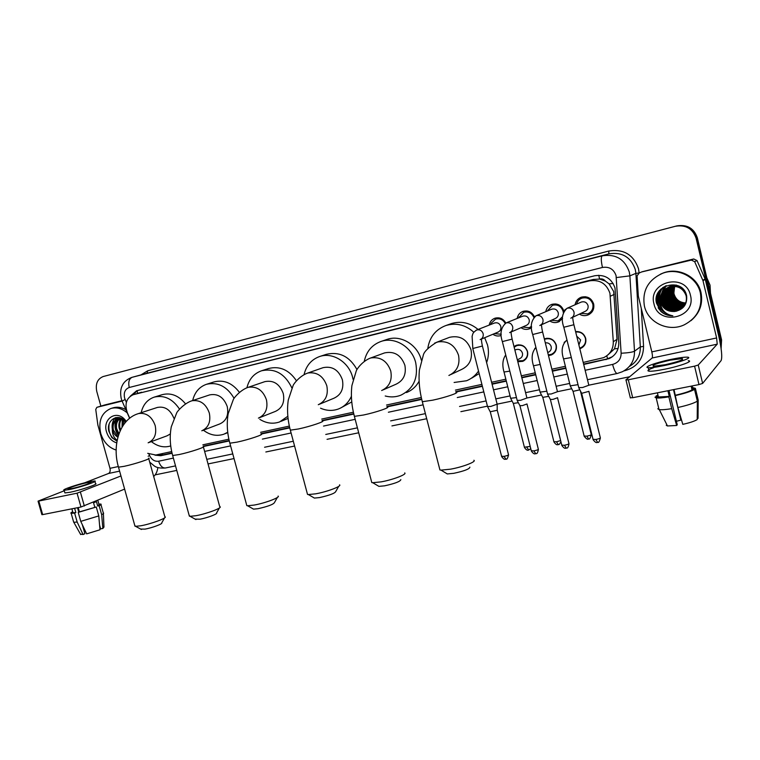 <?xml version="1.0" encoding="UTF-8"?>
<svg xmlns="http://www.w3.org/2000/svg" width="760" height="760" viewBox="0 0 760 760"><rect width="100%" height="100%" fill="white"/><g stroke="black" fill="none" stroke-linecap="round" stroke-linejoin="round"><path stroke-width="1.14" d="M513.997 346.57L516.183 345.306C521.654 343.976 525.436 346.047 527.525 351.519C528.314 356.079 526.708 359.356 522.718 361.351L517.807 361.722M544.322 338.894L544.635 338.77C550.259 337.373 554.135 339.454 556.253 345.012C557.042 349.609 555.408 352.925 551.351 354.967L548.482 355.585M575.586 331.588C580.659 331.246 584.022 333.498 585.684 338.352C586.464 342.978 584.801 346.332 580.678 348.422L579.823 348.735M501.068 335.512L501.068 335.512C498.18 336.471 495.463 336.053 492.898 334.257M531.582 327.608L529.311 328.852C526.385 329.84 523.621 329.45 521.008 327.693M545.765 311.685C546.44 308.123 548.444 305.691 551.779 304.37C557.688 303.059 561.725 305.301 563.882 311.096L563.91 311.22M562.581 318.601L558.23 322.031C555.284 323.048 552.482 322.696 549.832 320.986M575.092 304.769C575.738 301.102 577.799 298.576 581.258 297.198C587.328 295.82 591.461 298.072 593.655 303.962C594.491 309.13 592.562 312.825 587.869 315.039C584.906 316.074 582.075 315.77 579.376 314.127M607.943 354.882L614.526 348.821L617.015 339.312L613.7 291.565L609.092 283.86L605.378 281.086C603.858 279.233 601.92 278.549 599.583 279.024L598.766 275.262M583.205 362.425L603.649 357.647C610.175 354.378 613.386 349.058 613.301 341.705L609.938 293.255C606.471 283.508 599.649 279.376 589.475 280.858L133.161 394.725C126.407 397.955 124.459 403.94 127.309 412.67L129.722 418.199M599.583 279.024L605.378 281.086M599.298 279.091L593.237 279.452L133.161 394.725M147.706 453.33L155.762 455.022L171.684 451.573M202.873 444.818L228.874 439.185M260.613 432.307L289.341 426.084M321.727 419.064L353.372 412.214M386.555 405.023L421.287 397.499M455.42 390.108L481.897 384.37M491.587 382.27L505.837 379.183M521.341 375.82L535.249 372.808M551.874 369.208L565.392 366.282M517.151 318.459C517.826 315.001 519.774 312.635 523.003 311.381C528.124 310.137 531.924 311.933 534.413 316.787M489.193 325.099C489.877 321.717 491.777 319.428 494.903 318.221C499.614 317.043 503.243 318.649 505.799 323.038M100.871 406.125L96.786 391.514C95.285 383.952 97.394 378.964 103.132 376.551L675.383 226.271C685.786 224.58 692.683 228.57 696.084 238.212L720.518 341.05L721.05 340.47L721.003 347.88L721.05 340.47L696.711 237.994L721.05 340.47L721.582 339.881L721.116 348.659M675.383 226.271L676.077 226.09C686.442 224.409 693.319 228.38 696.711 237.994C693.319 228.38 686.442 224.409 676.077 226.09L676.761 225.91C687.097 224.238 693.956 228.19 697.328 237.775L721.582 339.881M583.708 364.458L609.225 358.587C615.657 355.338 618.83 350.084 618.735 342.845L615.011 288.03C611.572 278.359 604.798 274.274 594.681 275.766L136.619 390.763L130.255 396.226M720.518 341.05L720.822 346.636M629.669 376.741L588.819 385.187M571.71 388.731L557.469 391.675L542.659 332.205M541.528 394.972L526.917 397.993L512.173 339.302M512.078 401.062L497.144 404.149L482.457 346.209M487.435 406.163L460.883 411.654M426.702 418.722L391.932 425.913M358.701 432.782L327.047 439.327M294.585 446.044L265.848 451.981M234.042 458.565L208.041 463.942M176.766 470.411L155.154 474.876M115.558 425.952L115.463 420.66M115.539 420.08L116.118 417.553M154.974 455.154L160.787 455.705L172.073 453.273M203.518 446.49L229.273 440.933M261.174 434.045L289.75 427.88M318.278 404.719C325.66 401.223 328.51 394.905 326.809 385.776C323.313 376.143 317.091 371.877 308.123 372.979L307.049 373.293C299.544 376.257 293.854 383.591 293.151 385.424L288.297 399.931C286.872 409.668 287.555 419.748 290.339 430.16L298.423 428.972C310.612 426.417 326.648 420.926 322.154 420.888L353.799 414.058M386.983 406.904L421.733 399.409M455.867 392.036L482.391 386.317M492.081 384.227L506.331 381.149M521.844 377.805L535.743 374.803M552.378 371.222L565.896 368.296M132.772 394.849L137.57 390.526M171.998 452.922L162.839 454.898L157.728 454.594M612.38 356.734L606.917 359.005L583.604 364.04M565.792 367.878L552.273 370.804M535.639 374.395L521.74 377.397M506.226 380.741L491.976 383.819M482.286 385.909L455.772 391.637M421.638 399.009L386.887 406.514M353.704 413.677L322.059 420.517M289.665 427.509L260.937 433.713M229.188 440.572L203.195 446.186M641.668 271.947L691.306 260.101L693.709 258.97L697.015 260.528L705.261 279.348L718.675 335.797C721.611 348.973 722.428 357.228 721.116 360.572L702.63 383.41L698.991 384.579L694.573 366.159L698.231 365.019L717.221 344.175L716.614 337.962L703.01 280.753L694.659 261.677L691.306 260.101M642.238 271.728L693.709 258.97M639.207 273.011L637.061 275.889L638.324 296.181L651.823 351.889C652.536 355.148 652.65 357.19 652.146 357.998L625.869 379.915L628.301 379.791L632.681 397.717L698.991 384.579M632.681 397.717L630.23 397.765M628.301 379.791L694.573 366.159M665.247 364.705C678.575 361.627 684.218 359.575 682.195 358.558L670.168 360.183C657.048 363.223 651.453 365.256 653.391 366.291L665.247 364.705M657.78 408.737L659.024 409.564L656.203 397.917L654.977 397.157L669.265 396.416L668.866 396.853L671.716 408.671L676.675 425.486L677.255 424.735L668.981 390.526M667.888 390.744L669.265 396.416M653.723 367.659C648.137 369.654 646.598 370.832 649.106 371.203C652.014 371.393 657.381 370.699 665.2 369.113C680.352 366.054 694.07 360.99 688.265 360.687M671.033 359.385C656.269 362.425 642.608 367.365 648.251 367.688C651.158 367.859 656.517 367.147 664.335 365.55C679.487 362.463 693.225 357.438 687.429 357.172C684.361 357.029 678.899 357.77 671.033 359.385M697.214 418.541L698.041 418.389L698.183 400.055L695.381 388.341L692.892 388.835L692.198 385.928M695.381 388.341L692.588 387.562M657.942 395.095L656.003 396.093L656.203 396.919M658.084 395.684L656.003 396.093M656.203 397.917C658.531 398.24 662.748 397.888 668.866 396.853M659.024 409.564L659.3 409.611C661.732 409.934 665.874 409.621 671.716 408.671M666.244 425.286L667.47 425.961L676.675 425.486M673.474 389.633L680.836 420.128L681.359 419.453M680.836 420.128L676.419 421.277M677.863 407.502C687.553 405.337 694.042 403.218 697.347 401.147L697.205 419.577C694.602 421.192 689.795 422.788 682.793 424.356L677.863 407.502L674.015 389.528M675.393 395.219C683.544 393.357 689.092 391.571 692.028 389.87L694.517 389.386L697.347 401.147M691.125 386.137L692.028 389.87M675.003 395.656C684.693 393.462 691.201 391.372 694.517 389.386M706.828 277.78L710.039 285.133L710.476 293.132M644.413 306.071C642.01 290.861 648.061 279.937 662.558 273.305C677.929 267.283 697.015 277.058 700.378 292.98C702.667 307.287 697.29 317.898 684.266 324.824C668.42 332.415 647.909 322.582 644.413 306.071M660.459 274.16L663.309 272.954C678.632 266.959 697.651 276.688 700.995 292.562C703.133 303.791 699.789 313.148 690.954 320.663M680.875 287.185C677.407 285.389 673.692 285.19 669.74 286.577L670.025 286.425C663.67 289.446 660.962 294.338 661.903 301.102C664.867 309.253 670.624 312.151 679.174 309.805L681.406 308.588M669.74 286.577C663.375 289.608 660.668 294.51 661.608 301.283C664.572 309.434 670.339 312.341 678.899 309.994C684.817 307.012 687.23 302.262 686.147 295.754C683.059 287.859 677.217 285.01 668.6 287.204C662.615 289.949 659.832 294.548 660.25 300.998L660.44 301.986C662.739 308.798 667.593 311.952 675.003 311.429C683.449 309.577 687.334 304.409 686.641 295.925C683.059 276.763 651.719 284.905 656.478 303.116L660.706 311.286C664.116 314.374 668.173 315.885 672.856 315.818C665.171 314.317 660.962 309.728 660.212 302.043L660.25 300.998M668.268 287.337C663.908 290.709 662.169 295.07 663.062 300.409C666.017 308.503 671.736 311.391 680.247 309.054L681.929 308.199M676.267 285.048L670.871 285.959C664.534 288.971 661.836 293.844 662.777 300.58C665.731 308.693 671.46 311.581 679.981 309.244L681.796 308.294M668.876 287.099C664.895 290.472 663.337 294.68 664.211 299.716C667.147 307.772 672.847 310.631 681.302 308.313L682.413 307.781M668.724 287.156C664.649 290.529 663.053 294.776 663.926 299.887C666.862 307.952 672.572 310.821 681.045 308.493L682.299 307.885M669.494 286.9C665.883 290.253 664.496 294.3 665.351 299.031C668.268 307.04 673.939 309.89 682.356 307.572L682.889 307.334M669.341 286.947C665.636 290.31 664.211 294.395 665.067 299.202C667.992 307.22 673.664 310.07 682.1 307.762L682.774 307.448M670.12 286.719C666.862 290.054 665.646 293.93 666.472 298.357C669.361 306.29 674.975 309.13 683.335 306.878M669.959 286.757C666.615 290.101 665.361 294.025 666.197 298.528C669.104 306.498 674.747 309.339 683.135 307.03L683.221 306.992M670.757 286.567C667.841 289.854 666.786 293.559 667.584 297.692C670.282 305.311 675.668 308.218 683.753 306.394M670.595 286.606C667.593 289.902 666.501 293.654 667.308 297.853C670.054 305.558 675.497 308.446 683.649 306.517M671.403 286.453C668.819 289.665 667.917 293.189 668.686 297.027C671.213 304.342 676.362 307.297 684.152 305.881M671.241 286.473C668.572 289.712 667.631 293.284 668.42 297.188C670.975 304.589 676.191 307.524 684.057 306.014M672.068 286.358C669.797 289.484 669.038 292.819 669.778 296.372C672.135 303.382 677.046 306.375 684.522 305.349M671.897 286.377C669.56 289.531 668.762 292.913 669.503 296.533C671.906 303.62 676.875 306.603 684.428 305.482M672.742 286.301C670.785 289.313 670.158 292.448 670.852 295.726C673.056 302.423 677.72 305.444 684.874 304.788M672.572 286.32C670.538 289.351 669.873 292.543 670.586 295.887C672.818 302.66 677.559 305.672 684.788 304.931M673.426 286.283L671.925 295.089C673.968 301.473 678.385 304.513 685.188 304.199M673.255 286.283C671.526 289.18 670.985 292.173 671.659 295.25C673.74 301.71 678.224 304.741 685.111 304.351M674.13 286.292L672.98 294.452C674.88 300.533 679.041 303.572 685.482 303.582M673.958 286.283L672.714 294.614C674.652 300.76 678.88 303.81 685.415 303.743M674.804 286.339L673.759 290.681L674.015 293.826C675.783 299.582 679.687 302.623 685.748 302.936M674.671 286.33L673.759 293.987C675.554 299.82 679.525 302.86 685.681 303.098M686.403 295.583C683.325 287.698 677.483 284.848 668.885 287.052C662.501 290.082 659.775 295.003 660.725 301.815C662.948 308.693 667.707 311.894 675.003 311.429M672.258 285.19L669.009 287.005M674.889 286.168L675.136 285.665M690.46 295.308C696.673 318.07 658.388 326.572 653.97 303.838C647.501 281.533 685.719 272.147 690.46 295.308M671.394 293.436L671.07 289.769M671.118 288.999L671.365 287.375M671.441 286.995L671.593 286.425M670.577 293.341C671.26 297.692 673.55 301.197 677.445 303.858M666.244 285.627L663.547 290.643M663.461 290.909L663.147 292.077M663.033 292.638L662.758 295.317M662.806 296.808C663.337 302.166 666.045 306.337 670.947 309.291M672.267 309.947L674.756 310.792M675.308 310.925L676.675 311.163M664.145 286.653L660.468 296.419M660.487 297.863C660.962 303.525 663.793 307.866 668.981 310.906M662.777 287.536C659.253 292.486 658.417 297.635 660.26 302.993M660.924 289.113C656.896 296.01 657.229 302.499 661.941 308.598M658.046 292.97C655.319 302.613 658.473 309.643 667.527 314.07M670.605 292.363C671.128 297.445 673.711 301.397 678.347 304.228M662.9 295.934C663.242 301.957 666.207 306.498 671.774 309.567M665.389 285.998L662.216 292.344M662.102 292.856L661.779 295.203M661.76 296.466C662.074 302.632 665.086 307.258 670.785 310.356M671.935 310.849L674.158 311.534M662.967 287.403C659.528 292.153 658.616 297.141 660.221 302.385M661.19 288.848C657.191 295.45 657.314 301.786 661.551 307.847M658.483 292.201C655.329 301.511 658.036 308.617 666.596 313.519M658.15 307.8C661.684 313.139 666.586 315.818 672.856 315.818M469.88 467.144C469.585 468.996 464.227 471.058 453.805 473.318L447.288 473.936L445.94 473.109M439.536 468.445L439.935 469.965L441.009 470.126L450.48 469.186C462.593 467.067 476.662 461.662 473.917 460.265M450.965 374.481L461.577 369.464C469.48 365.636 472.634 359.091 471.029 349.847C467.058 339.273 459.904 335.094 449.578 337.316L448.637 337.677M427.823 348.279C429.637 337.022 435.67 329.431 445.949 325.508C456.114 322.544 465.395 324.786 473.812 332.234M450.471 323.912L451.354 323.608C460.978 320.748 469.889 322.705 478.078 329.45M484.671 337.716L487.511 344.964C488.993 351.063 488.699 356.953 486.618 362.662M478.524 371.099C475.447 375.535 471.456 378.755 466.564 380.75L454.109 382.47M479.151 373.559L471.703 378.138M400.843 479.617C400.32 481.488 394.915 483.55 384.626 485.82L378.898 486.362L377.701 485.649M371.431 481.203L371.792 482.562L372.742 482.704L381.073 481.878C392.777 479.826 407.331 474.269 404.709 472.91M383.097 389.899L395.96 384.247C403.522 380.637 406.486 374.291 404.871 365.227C401.033 355.015 394.269 350.911 384.55 352.916L383.962 353.134M364.287 361.228C366.462 351.358 372.048 344.755 381.035 341.44C394.801 336.509 411.996 346.911 415.71 362.71C418.465 378.176 413.44 389.034 400.634 395.285C395.647 397.166 390.507 397.394 385.225 395.988M386.631 339.549L387.106 339.387C400.681 334.533 417.61 344.66 421.353 360.173M419.102 381.235C416.138 386.602 411.92 390.383 406.448 392.568M338.694 486.362L335.834 491.368C335.094 493.259 329.64 495.33 319.485 497.591L314.422 498.075L313.358 497.458M307.202 493.221L307.524 494.428L308.37 494.551L315.723 493.819C327.028 491.844 342.066 486.144 339.568 484.832M319.295 404.301L333.982 398.212C341.212 394.791 344.005 388.635 342.38 379.762C338.666 369.882 332.234 365.854 323.085 367.669L322.715 367.802M304.066 374.566C306.29 365.484 311.486 359.47 319.675 356.506C332.661 351.909 348.954 362.092 352.621 377.378L353.087 379.392M319.675 356.506L326.315 354.331C339.34 351.348 349.562 356.421 356.981 369.55M351.395 396.292C348.622 402.439 344.299 406.676 338.409 408.994C332.519 411.112 326.562 410.837 320.54 408.187M351.747 401.954L340.49 408.082M277.352 497.448L274.512 502.474C273.543 504.364 268.052 506.435 258.02 508.697L253.536 509.133L252.595 508.601M246.525 504.564L246.819 505.628L247.57 505.742L254.097 505.077C265.002 503.186 280.506 497.344 278.131 496.09M259.151 417.838L275.358 411.416C282.264 408.167 284.895 402.202 283.252 393.509C279.661 383.933 273.534 379.981 264.888 381.634L247.637 387.505C240.312 390.193 233.957 397.822 233.339 399.513L228.18 413.706C226.565 423.234 227.126 433.067 229.862 443.194L229.691 442.558M246.924 387.752C249.052 379.154 253.935 373.492 261.573 370.776C274.863 367.992 284.962 373.711 291.868 387.923M261.573 370.776L268.717 368.486C279.784 365.807 289.019 369.882 296.419 380.722M287.831 416.271L279.566 421.952C272.906 424.222 266.323 423.358 259.825 419.349M288.059 418.409L281.086 421.315M219.402 507.946L216.562 512.962C218.072 513.846 207.148 517.959 199.946 519.194L195.12 519.118M189.136 515.27L190.066 516.315L195.871 515.717C206.397 513.893 222.347 507.936 220.086 506.73M202.321 430.597L219.811 423.928C226.404 420.84 228.874 415.036 227.23 406.534C223.744 397.252 217.901 393.366 209.722 394.877L191.406 400.957C184.252 403.408 177.222 411.322 176.709 412.87L171.294 426.769C169.518 436.088 169.983 445.664 172.662 455.506L172.511 454.945M192.679 400.529C194.674 392.264 199.272 386.849 206.482 384.294C217.835 381.748 227.031 386.422 234.089 398.316M206.482 384.294L214.073 381.909C223.791 379.497 232.218 382.954 239.352 392.274M227.715 432.269L223.829 434.216C216.799 436.506 209.978 435.166 203.376 430.188M164.549 517.892L161.718 522.908C163.153 523.754 151.934 527.934 144.98 529.121L140.676 529.074M134.757 525.407L135.584 526.319L140.78 525.787C150.927 524.029 167.314 517.959 165.167 516.809M173.898 418.276C170.354 409.649 164.844 406.04 157.349 407.455L138.092 413.706C119.928 419.254 111.748 444.828 118.493 467.172L118.351 466.678M141.151 412.718C143.013 404.728 147.364 399.541 154.185 397.138C164.141 394.82 172.586 398.8 179.493 409.089M154.185 397.138L162.165 394.677C170.886 392.474 178.657 395.523 185.478 403.807M148.523 442.662L167.105 435.793L170.335 433.941M170.715 445.93C164.055 447.944 157.614 446.509 151.373 441.608M580.858 313.424L587.708 313.87C591.841 311.913 593.541 308.665 592.809 304.104C590.871 298.917 587.223 296.941 581.875 298.158C579.186 299.202 577.438 301.112 576.64 303.886L576.583 304.114M571.596 317.822L584.934 311.486C587.442 310.308 588.477 308.341 588.031 305.587C586.862 302.452 584.658 301.255 581.419 302.005L580.811 302.271M588.886 385.225L582.606 387.505L578.759 387.619M581.533 393.072L578.901 387.99M588.971 391.334L581.685 393.319M563.312 312.635L563.084 311.229C561.184 306.128 557.621 304.152 552.415 305.32L547.267 311.058M540.464 325.223L555.227 318.535C557.688 317.395 558.695 315.457 558.248 312.721C557.089 309.633 554.942 308.446 551.798 309.159L551.313 309.367M547.561 394.098L551.209 393.984L557.526 391.695M557.593 397.717L553.005 399.38L550.335 399.447M551.313 320.312L558.096 320.872L562.609 316.635M533.833 317.376C531.715 312.892 528.323 311.201 523.649 312.312L518.643 317.851M510.15 332.415L526.233 325.423C528.646 324.311 529.625 322.392 529.178 319.684C528.048 316.644 525.948 315.466 522.88 316.141L522.49 316.302M526.965 398.002L520.619 400.292L517.17 400.387M527.012 403.949L522.433 405.612L519.906 405.678M522.49 327.047L529.207 327.693L531.525 326.344M505.172 323.361C502.92 319.494 499.719 318.088 495.567 319.133L491.103 323.304L490.694 324.51M480.605 339.416L497.933 332.148C500.298 331.056 501.258 329.166 500.811 326.477C499.69 323.484 497.639 322.316 494.656 322.962L494.332 323.085M497.173 404.159L490.798 406.448L487.531 406.534M497.173 404.491L497.211 410.286L490.238 411.749M494.38 333.64L501.258 334.257M579.671 348.118L580.707 347.766C584.573 345.809 586.131 342.665 585.409 338.333C583.784 333.678 580.545 331.578 575.7 332.034M578.901 344.992L580.64 339.938L576.716 336.158M578.028 384.665L570.247 385.842M572.964 391.124L570.38 386.184M579.832 389.823L573.097 391.362M548.311 354.891L551.408 354.312C555.208 352.402 556.738 349.296 556.006 344.983C554.021 339.777 550.383 337.82 545.119 339.14L544.454 339.425M547.732 352.592L548.397 352.231C550.696 351.082 551.627 349.201 551.181 346.598C550.183 343.767 548.226 342.522 545.309 342.865M546.858 391.21L540.084 392.141M548.72 396.359L542.773 397.347M517.589 360.867L522.804 360.696C526.547 358.824 528.048 355.756 527.317 351.481C525.359 346.351 521.816 344.413 516.686 345.667L514.168 347.263M517.341 359.888L519.697 358.663C521.968 357.542 522.88 355.69 522.433 353.096C521.246 349.999 519.108 348.83 516.011 349.6L515.308 349.942M516.467 397.584L510.653 398.287M518.339 402.695L513.323 403.417M104.747 404.966L96.909 407.312L122.103 401.08M104.88 404.928L121.942 400.7M157.871 467.561C157.291 471.533 155.895 474.506 153.681 476.482M124.621 489.098L80.969 507.024L77.064 493.183L120.944 475.959M64.287 490.76L38.047 501.144L38.788 501.049L42.664 514.615L80.969 507.024M42.664 514.615L41.895 514.615M38.788 501.049L77.064 493.183M84.607 482.828L108.509 473.49C110.029 472.615 110.523 470.896 109.981 468.331L97.869 425.049L95.751 409.44L96.843 407.331L104.804 404.956M72.105 488.481C79.933 486.903 93.508 482.305 90.763 482.182L86.811 482.724C79.106 484.281 65.578 488.841 68.229 489.003L72.105 488.481M99.588 525.093L100.653 528.865L102.856 528.457L101.659 514.653L99.151 505.751L97.698 506.036L99.028 504.621L97.822 500.356M100.368 527.877L99.826 527.924M72.837 512.25L72.989 512.762L75.848 512.582L74.632 513.095L77.168 522.053L83.068 534.527L84.873 533.7L82.337 524.732M74.622 508.278L75.848 512.582M64.761 492.433L64.904 492.936L70.157 492.242C80.855 490.105 99.313 483.806 95.541 483.616L94.933 481.46M89.404 481.707C78.945 483.825 60.562 490.01 64.144 490.247L69.397 489.544C80.085 487.388 98.553 481.127 94.8 480.966L89.404 481.707M99.151 505.751C101.052 504.82 101.602 504.26 100.804 504.07L98.876 504.098M72.694 511.727C70.918 512.601 70.414 513.142 71.174 513.332L74.632 513.095M101.659 514.653C103.484 513.731 104.053 513.152 103.37 512.905M73.53 521.626L73.796 522.272L77.168 522.053M102.856 528.457L103.959 527.107L103.398 513.579M83.866 530.138L84.692 531.819L85.605 531.649M80.436 534.09L83.068 534.527M80.76 521.369L98.781 515.926L99.987 529.777L86.649 533.862L80.76 521.369L78.223 512.392L79.42 511.889L78.204 507.566M79.42 511.889L96.273 506.986L98.781 515.926M97.698 506.036L96.444 501.59L93.546 502.806L94.81 507.272M78.223 512.392L96.273 506.986M78.784 512.154L77.52 507.699M115.757 424.327L115.691 420.423M115.729 419.928L116.043 417.82M116.166 450.062C108.623 447.621 103.464 442.016 100.681 433.257C98.144 420.888 101.555 412.632 110.894 408.49C116.565 406.933 122.018 408.415 127.271 412.937M110.894 408.49L113.021 407.844C117.249 406.6 121.524 407.217 125.846 409.678M120.023 418.484C117.011 420.907 115.89 424.356 116.66 428.83L118.968 433.713M119.567 418.503C116.289 420.869 115.035 424.403 115.824 429.105L118.664 434.596M121.913 418.693C119.918 421.211 119.263 424.213 119.947 427.728L120.612 429.808M121.429 418.599C119.187 421.106 118.427 424.241 119.13 428.003L120.137 430.834M121.125 418.219L117.857 418.836C113.696 420.584 111.862 424.118 112.347 429.457L112.537 430.217C113.496 433.39 115.282 435.708 117.895 437.152M118.265 418.722C114.133 420.802 112.489 424.545 113.335 429.941L117.952 436.914M125.58 420.479L124.953 420.033M122.227 418.769L117.857 418.836M120.555 417.99L119.956 418.285M123.794 419.862L123.025 425.552M123.291 419.472L122.341 426.626M125.495 421.581L125.4 422.38M116.717 442.88C111.758 441.313 108.357 437.646 106.523 431.889C102.334 418.978 116.299 409.498 124.896 419.672L126.264 421.401M125.78 421.942L125.153 421.183C117.876 412.499 105.934 420.451 108.851 431.243L111.872 437.684L117.002 441.113M117.154 440.334C114.104 438.111 112.489 434.758 112.328 430.274L112.347 429.457M118.465 433.038L116.565 428.393M124.839 420.84L124.792 423.13M122.284 418.798L122.018 427.167M117.638 417.44L116.299 419.548M116.061 420.071C114.095 425.524 114.893 430.597 118.436 435.29M125.191 421.23L125.172 422.655M119.89 418.579L119.082 427.794M117.933 417.459L116.784 419.273M116.612 419.624L115.71 428.498M115.302 417.724C112.603 420.755 111.606 424.602 112.328 429.267M109.145 424.042C108.034 432.06 110.656 437.722 117.021 441.019M614.165 294.433L610.385 296.181M607.63 358.834L606.755 355.841M614.526 348.821L618.089 348.517M162.763 454.917L162.203 453.625M609.092 283.86L613.168 283.499M137.645 393.385L137.17 390.697M593.237 279.452L589.475 280.858M617.015 339.312L613.301 341.705M141.636 392.217L133.599 394.601M697.328 237.775L696.084 238.212M585.143 370.281L612.607 364.42C618.222 362.795 621.062 359.072 621.139 353.248L616.065 275.623C613.776 269.154 609.235 266.437 602.452 267.453L129.238 387.486C125.086 389.101 123.528 392.597 124.573 397.964L126.369 402.353M122.255 401.432L121.277 398.724C119.567 390.45 121.932 386.298 122.236 385.709C122.512 385.159 124.136 380.389 131.832 377.378L602.205 255.835C615.695 253.735 624.72 259.122 629.299 271.995L629.878 275.861L635.882 273.363L635.312 269.601C630.857 257.041 622.041 251.797 608.855 253.849L146.718 373.322M141.018 374.87L147.706 370.766L608.779 251.047L608.855 253.849L602.205 255.835C600.903 256.918 600.989 260.794 602.452 267.453M129.608 418.294L122.141 401.175L125.096 399.447M608.779 251.047C623.589 248.719 633.498 254.619 638.514 268.726L639.15 273.001M641.278 308.38L643.568 346.389C643.331 359.1 637.079 367.203 624.825 370.699L623.969 370.88M616.36 277.562L629.878 275.861L634.505 351.215L640.328 346.883L635.882 273.363L639.15 272.954M621.139 353.248C628.083 352.868 632.538 352.194 634.505 351.215C634.619 360.544 630.572 367.384 622.364 371.726L617.262 373.483M629.299 366.5C636.794 362.121 640.481 355.575 640.328 346.883L643.568 346.389M129.238 387.486C128.098 382.09 129.077 378.698 132.173 377.292L147.022 373.236L147.706 370.766M148.922 454.024L149.596 455.582C151.753 459.819 154.764 461.7 158.641 461.225L173.375 458.09M204.62 451.421L230.593 445.882M262.38 439.109L291.099 432.981M323.532 426.065L355.167 419.32M388.379 412.243L423.12 404.833M457.273 397.546L483.806 391.894M493.497 389.823L507.756 386.783M523.269 383.477L537.168 380.513M553.803 376.96L567.331 374.081M148.162 456.256L149.596 455.582M158.641 461.225C160.18 465.861 162.441 468.112 165.433 467.989L165.67 467.941M612.607 364.42C614.137 370.177 615.647 373.198 617.149 373.512L587.471 379.715M606.917 359.005L605.986 359.651M162.839 454.898L160.787 455.705M652.146 357.998L717.221 344.175M651.823 351.889L716.614 337.962M705.261 279.348L703.01 280.753M698.231 365.019L702.63 383.41M702.857 280.288L705.109 278.882M697.015 260.528L694.659 261.677M448.884 375.469C456.988 371.545 460.208 364.819 458.536 355.291C454.86 345.069 448.001 340.603 437.95 341.915L434.663 343.102M455.895 392.16C460.854 392.207 445.892 397.413 432.715 400.178L422.313 401.717L422.075 400.795M381.662 390.526C389.395 386.83 392.426 380.313 390.744 370.975C387.163 361.057 380.627 356.697 371.146 357.903L369.901 358.255C362.092 361.579 357 368.875 356.298 370.804L351.909 385.567C350.749 395.456 351.576 405.716 354.388 416.356L354.169 415.549M387.001 406.952C391.723 406.999 376.219 412.357 363.536 415.007L354.388 416.356L371.792 482.562M307.524 494.428L290.149 429.438M258.419 418.123C265.459 414.808 268.128 408.68 266.427 399.75C263.017 390.383 257.06 386.213 248.577 387.239L247.637 387.505M261.012 434.026C265.287 434.065 248.748 439.688 237.034 442.13L229.862 443.194L246.819 505.628M201.789 430.796C208.506 427.652 211.005 421.705 209.294 412.965C205.96 403.864 200.279 399.779 192.232 400.719L191.406 400.957M203.262 446.452C207.328 446.481 190.304 452.219 179.046 454.565L172.662 455.506L189.392 516.211M148.133 442.805C154.536 439.812 156.883 434.036 155.163 425.495C151.915 416.632 146.461 412.632 138.823 413.506L138.092 413.706M148.618 458.204C152.494 458.233 135.014 464.065 124.193 466.317L118.493 467.172L134.986 526.224M588.924 391.59L600.305 437.665C600.78 438.121 599.298 438.729 595.869 439.489L593.038 439.327M597.626 442.367L595.869 439.489M570.788 318.202C573.401 316.986 574.475 314.925 574 312.037C572.831 308.835 570.608 307.562 567.311 308.19L564.756 309.966M572.156 317.632C573.268 318.345 572.327 317.974 573.895 324.738L563.815 327.256M557.574 397.974L568.908 443.441C569.354 443.906 567.862 444.514 564.452 445.274L561.764 445.113M566.285 448.096L564.452 445.274M539.799 325.517C542.364 324.33 543.409 322.297 542.934 319.438C541.785 316.284 539.6 315.01 536.389 315.618L534.603 316.625M540.987 325.052C542.089 325.841 541.139 325.85 542.611 332.025L532.693 334.523M527.022 404.13L538.308 449.074C538.716 449.54 537.225 450.148 533.833 450.908L531.288 450.747M535.743 453.673L533.833 450.908M509.608 332.652C512.116 331.493 513.133 329.488 512.658 326.648C511.518 323.532 509.381 322.278 506.255 322.867L505.02 323.456M510.606 332.262C511.67 333.165 510.464 331.198 512.126 339.122L502.36 341.591M497.258 410.257L508.478 454.565C508.848 455.041 507.347 455.648 503.975 456.399L501.562 456.247M505.961 459.116L503.975 456.399M480.159 339.606C482.619 338.466 483.616 336.49 483.141 333.678C482.011 330.609 479.911 329.365 476.862 329.935L475.988 330.315M480.994 339.292C482.077 340.204 480.823 338.703 482.41 346.037L472.786 348.498M580.45 391.001L591.194 434.397C591.622 434.834 590.178 435.423 586.853 436.154L584.136 436.031M588.591 438.966L586.853 436.154M567.017 340.214L564.158 342.389M571.311 357.533L563.559 358.891M560.633 440.562L556.472 441.807L553.888 441.683M558.286 444.562L556.472 441.807M540.16 364.43L533.491 365.788C531.069 358.065 531.895 351.975 535.942 347.529L534.726 348.545M540.16 392.464L533.425 365.531M530.195 446.424L524.39 447.203M528.722 450.024L526.841 447.327M509.808 371.137L504.022 372.01M108.509 473.49L119.596 471.133M109.981 468.331L118.313 466.545M80.427 492.185L84.331 506.017M115.587 427.538L115.472 426.997M115.083 423.709L115.168 421.002M115.254 420.308L115.871 417.591M522.718 361.351L524.219 360.553M551.351 354.967L553.109 353.979M580.678 348.422L582.768 347.187M529.311 328.852L530.394 328.367M558.23 322.031L559.55 321.423M587.869 315.039L589.475 314.25M149.71 462.137L154.48 466.089C156.788 467.723 160.436 468.35 165.433 467.989L175.522 465.88M206.786 459.344L232.778 453.91M264.575 447.25L293.303 441.247M325.755 434.454L357.409 427.842M390.63 420.888L425.391 413.62M459.553 406.467L486.096 400.919M495.795 398.886L510.055 395.912M525.578 392.663L539.486 389.756M556.12 386.27L569.658 383.439M610.156 357.941L609.225 358.587M626.003 380.085L630.372 397.964M638.951 273.087L641.991 271.805M682.442 359.594L682.195 358.558M658.473 397.29L657.39 392.825M649.106 371.203L648.251 367.688M667.47 425.961L659.3 409.611M662.558 273.305L663.309 272.954M447.288 473.936L441.009 470.126M449.578 337.316L436.506 342.332C428.478 347.405 424.08 351.661 423.32 355.11L419.377 370.177C418.475 380.266 419.453 390.773 422.313 401.717L439.935 469.965M445.949 325.508L451.354 323.608M378.898 486.362L372.742 482.704M384.55 352.916L369.901 358.255M381.035 341.44L387.106 339.387M314.422 498.075L308.37 494.551M323.085 367.669L307.049 373.293M253.536 509.133L247.57 505.742M195.947 519.583L190.066 516.315M224.96 433.76L227.762 432.639M203.414 447.013L219.688 506.54M141.407 529.473L135.584 526.319M148.751 458.707L164.816 516.639M600.39 438.035C598.319 445.322 597.825 441.085 597.436 442.453C597.332 441.902 596.609 444.344 593.123 439.688L581.647 393.309M581.875 298.158L585.304 296.704M581.419 302.005L567.093 308.256C562.067 312.977 560.984 319.38 563.863 327.446L578.844 387.98M589.086 313.196L592.221 311.666M573.942 324.928L588.829 385.215M568.993 443.792C567.701 450.376 566.314 447.079 566.086 448.181C565.991 447.735 565.003 449.873 561.858 445.464L550.43 399.693M552.415 305.32L555.826 303.933M551.798 309.159L536.199 315.685C531.088 320.245 529.938 326.581 532.741 334.704L547.656 394.43M559.227 320.34L562.381 318.877M550.468 399.693L547.713 394.44M538.394 449.416C537.139 455.924 535.753 452.684 535.524 453.767C535.439 453.33 534.47 455.43 531.373 451.088L520.001 405.916M523.649 312.312L527.031 310.983M519.317 317.585L518.938 316.91M522.88 316.141L506.094 322.924C500.887 327.398 499.662 333.688 502.407 341.772L517.256 400.719M530.138 327.284L531.534 326.658M520.039 405.916L517.303 400.729M508.564 454.888C506.606 462.004 506.131 457.872 505.733 459.211C505.647 458.774 504.706 460.854 501.647 456.57L490.323 411.977L487.654 406.856M495.567 319.133L498.902 317.86M491.473 324.206L491.103 323.304M494.656 322.962L476.719 329.983C472.501 332.899 473.014 333.422 472.102 336.328L472.834 348.659L487.606 406.856M591.28 434.739C589.218 441.873 588.781 437.703 588.411 439.042C588.107 438.188 588.611 441.398 584.221 436.363L573.059 391.352M566.998 340.128L566.552 340.366C561.925 344.755 560.947 351.015 563.625 359.157L570.332 386.175M560.937 441.778C558.106 446.614 558.866 443.593 558.087 444.647C558.02 444.22 557.004 446.281 553.973 442.006L542.858 397.575L540.208 392.474M545.119 339.14L546.906 338.238M553.042 353.39L554.667 352.488M530.765 448.666L528.514 450.119C528.438 449.673 527.506 451.753 524.466 447.516L513.399 403.636M516.686 345.667L518.491 344.793M516.011 349.6L514.89 350.141M505.723 354.948C502.569 359.433 502.018 365.199 504.089 372.257L510.729 398.591M524.2 359.955L525.853 359.072M513.437 403.636L510.777 398.601M38.047 501.144L41.914 514.691M72.989 512.762L71.868 508.82M64.904 492.936L64.144 490.247M103.284 512.886L100.975 504.659M73.701 522.253L71.174 513.332M80.712 534.593L73.796 522.272M125.153 421.183L124.896 419.672"/></g></svg>
